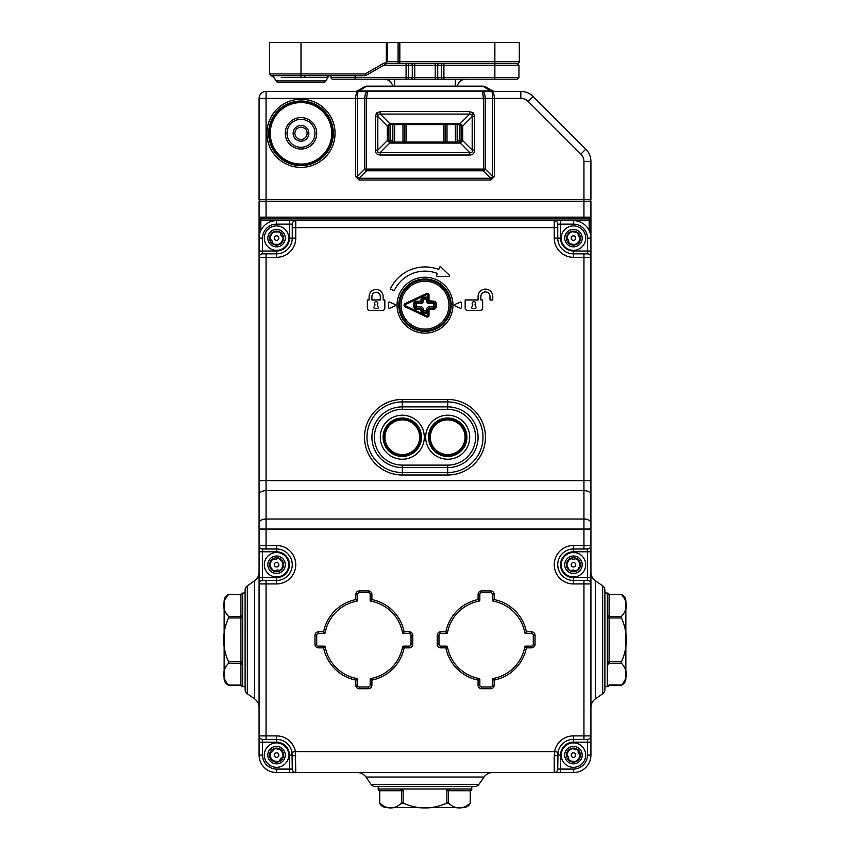 <?xml version="1.0" encoding="UTF-8"?>
<svg xmlns="http://www.w3.org/2000/svg" width="850" height="850" viewBox="0 0 850 850"><rect width="100%" height="100%" fill="white"/><g stroke="black" fill="none" stroke-linecap="round" stroke-linejoin="round"><path stroke-width="1.27" d="M357.361 772.565A10.476 10.476 0 0 1 365.946 777.038L371.036 784.306L365.946 777.038L484.054 777.038A10.476 10.476 0 0 1 492.639 772.565A10.476 10.476 0 0 0 484.054 777.038L478.964 784.306A5.238 5.238 0 0 1 474.672 786.537L375.328 786.537A5.238 5.238 0 0 1 371.036 784.306L478.964 784.306A5.238 5.238 0 0 1 474.672 786.537A5.238 5.238 0 0 0 478.964 784.306M604.903 590.155A5.238 5.238 0 0 0 602.661 585.862L602.661 693.791A5.238 5.238 0 0 0 604.903 689.499L604.903 686.641L607.399 686.641A1.742 1.742 -77 0 0 609.089 685.1L607.346 686.619L607.346 664.371A1.742 0.914 0 0 0 609.089 663.457L609.089 663.223A1.742 0.892 4.8 0 1 607.357 663.903L607.357 593.024L604.903 593.024L604.903 590.155L604.903 689.499A5.238 5.238 0 0 1 602.661 693.791L595.393 698.881A10.476 10.476 0 0 0 590.92 707.466M589.178 230.499L589.178 220.649L590.92 220.649L590.92 217.154L590.92 755.097A17.468 17.468 0 0 1 573.463 772.565L276.537 772.565A17.468 17.468 0 0 1 259.08 755.097L259.08 201.439A1.742 1.742 0 0 1 260.822 199.697A1.742 1.742 0 0 0 259.08 201.439L266.061 201.439L266.061 217.154L583.939 217.154L583.939 201.439L266.061 201.439L266.061 199.697L583.939 199.697L583.939 201.439L590.92 201.439L590.92 217.154A1.742 1.742 0 0 1 589.178 218.907L260.822 218.907L266.061 218.907L266.061 217.154L259.08 217.154L259.08 220.649L260.822 220.649L260.822 230.499M245.097 689.499L245.097 590.155A5.238 5.238 0 0 1 247.339 585.862L254.607 580.773A10.476 10.476 0 0 0 259.08 572.188A10.476 10.476 0 0 1 254.607 580.773L254.607 698.881L247.339 693.791A5.238 5.238 0 0 1 245.097 689.499M602.661 585.862L595.393 580.773A10.476 10.476 0 0 1 590.92 572.188M262.565 238.117L262.565 251.037L276.537 251.037A12.92 12.92 0 0 0 289.467 238.117L289.467 224.145L276.537 224.145A13.972 13.972 0 0 0 262.565 238.117L259.08 238.117A17.468 17.468 0 0 1 276.537 220.649L260.822 220.649L260.822 218.907A1.742 1.742 0 0 1 259.08 217.154M589.178 199.697A1.742 1.742 0 0 1 590.92 201.439M259.08 707.466A10.476 10.476 0 0 0 254.607 698.881M245.097 590.155A5.238 5.238 0 0 1 247.339 585.862A5.238 5.238 0 0 0 245.097 590.155A5.238 5.238 0 0 1 247.339 585.862L247.339 693.791M268.685 133.322A32.311 32.311 0 0 0 300.996 165.633A32.311 32.311 0 0 0 333.306 133.322A32.311 32.311 0 0 0 300.996 101.012A32.311 32.311 0 0 0 268.685 133.322A32.311 32.311 0 0 0 300.996 165.633A32.311 32.311 0 0 0 333.306 133.322A32.311 32.311 0 0 1 316.816 161.489L316.434 161.107M365.617 91.407L520.816 91.407A17.468 17.468 0 0 1 533.163 96.517L585.809 149.164A17.468 17.468 0 0 1 590.92 161.511L590.92 199.697L583.939 199.697L583.939 161.511A10.476 10.476 0 0 0 580.869 154.105L528.222 101.458A10.476 10.476 0 0 0 520.816 98.387L494.392 98.387L494.392 176.513L492.649 176.513L492.649 98.387C492.586 94.18 492.224 91.853 491.587 91.407C493.276 91.853 494.211 94.18 494.392 98.387L485.191 98.387L485.191 169.065L492.649 176.513L490.907 178.266L483.448 170.808A3.496 1.317 -45 0 0 485.191 169.065L483.448 169.065L483.448 98.387L482.513 91.407C484.128 91.853 485.021 94.18 485.191 98.387L366.552 98.387L366.552 169.065L483.448 169.065L483.448 170.808L366.552 170.808L359.093 178.266L490.907 178.266L490.907 180.009L494.392 176.513M364.746 86.668L357.351 90.939L364.746 86.668M485.254 86.668L492.649 90.939L490.907 91.407L359.093 91.407L357.351 90.939L364.809 86.636A3.496 3.496 0 0 1 366.552 86.169L483.448 86.169L366.552 86.636A3.496 2.284 -120 0 0 364.809 86.636A3.496 3.496 0 0 1 366.552 86.169L359.093 90.939L490.907 90.939L483.448 86.636A3.496 2.284 120 0 1 485.191 86.636L492.649 90.939A3.496 3.496 0 0 0 494.392 91.407L492.649 90.939L494.392 91.407A3.496 3.496 0 0 1 492.649 90.939A3.496 3.496 0 0 0 494.392 91.407M471.899 114.368L473.333 112.933L469.71 111.616L469.71 114.081L471.899 114.368L472.186 116.556L462.697 126.044L461.678 126.236L460.031 124.589L389.969 124.589L388.322 126.236L388.322 140.409L389.969 142.056L460.031 142.056L461.678 140.409L461.678 126.236A1.742 1.742 0 0 1 461.678 126.267A1.742 1.742 0 0 0 461.168 125.099A1.742 1.742 0 0 1 461.678 126.236M388.322 126.236A1.742 1.742 0 0 0 388.322 126.267A1.742 1.742 0 0 1 388.322 126.236L387.303 126.044L377.814 116.556L378.101 114.368L380.29 114.081L389.778 123.569L460.222 123.569L462.697 126.044L462.697 140.601L460.222 143.066L460.031 142.056A1.742 1.742 0 0 0 461.168 141.546A1.742 1.742 0 0 1 460.031 142.056A1.742 1.742 0 0 0 461.168 141.546M389.969 142.056L389.778 143.066L380.29 152.564C378.207 153 377.379 152.171 377.814 150.089L377.814 116.556L375.349 116.556L376.667 112.933L378.101 114.368M355.608 176.513L355.608 98.387L266.061 98.387L266.061 199.697L259.08 199.697L259.08 98.387A6.991 6.991 0 0 1 266.061 91.407L358.413 91.407C357.776 91.853 357.414 94.18 357.351 98.387L357.351 176.513L355.608 176.513L359.093 180.009L359.093 178.266L357.351 176.513L364.809 169.065A3.496 1.317 45 0 0 366.552 170.808L366.552 169.065L364.809 169.065L364.809 98.387C364.979 94.18 365.872 91.853 367.487 91.407L366.552 98.387L355.608 98.387C355.789 94.18 356.724 91.853 358.413 91.407M445.081 142.056L445.081 124.589M404.919 124.589L404.919 142.056L404.919 124.589M316.041 160.724L316.816 161.489M388.832 141.546A1.742 1.742 0 0 1 388.322 140.409A1.742 1.742 0 0 0 388.832 141.546A1.742 1.742 0 0 1 388.322 140.409A1.742 1.742 0 0 0 388.832 141.546A1.742 1.742 0 0 1 388.322 140.409L387.303 140.601L387.303 126.044L389.778 123.569L389.969 124.589M376.667 112.933L380.29 111.616L380.29 114.081L469.71 114.081L460.222 123.569L460.031 124.589A1.742 1.742 0 0 1 460.031 124.589M461.678 140.409A1.742 1.742 0 0 0 461.678 140.377A1.742 1.742 0 0 1 461.678 140.409L462.697 140.601L472.186 150.089C472.621 152.171 471.793 153 469.71 152.564L460.222 143.066L390.065 143.076L387.303 140.601L377.814 150.089L375.349 150.089C375.477 153.244 377.124 154.891 380.29 155.029L380.29 152.564L469.71 152.564L469.71 155.029C472.876 154.891 474.523 153.244 474.651 150.089L472.186 150.089L472.186 116.556L474.651 116.556L473.333 112.933M528.222 101.458L533.163 96.517A17.468 17.468 0 0 0 520.816 91.407A17.468 17.468 0 0 1 533.163 96.517A17.468 17.468 0 0 0 520.816 91.407L520.816 98.387M357.351 90.939A3.496 3.496 0 0 1 355.608 91.407L357.351 90.939M485.191 86.636A3.496 3.496 0 0 0 483.448 86.169A3.496 3.496 0 0 1 485.191 86.636M278.513 110.84A31.79 31.79 0 0 1 323.467 110.84A31.79 31.79 0 0 1 323.467 155.794A31.79 31.79 0 0 1 278.513 155.794A31.79 31.79 0 0 1 278.513 110.84A31.79 31.79 0 0 0 278.513 155.794A31.79 31.79 0 0 0 323.467 155.794M295.439 127.766A7.863 7.863 0 0 0 295.439 138.879A7.863 7.863 0 0 0 306.553 138.879A7.863 7.863 0 0 0 306.553 127.766A7.863 7.863 0 0 0 295.439 127.766M305.32 137.647A6.109 6.109 0 0 0 305.32 128.998A6.109 6.109 0 0 0 296.671 128.998A6.109 6.109 0 0 0 296.671 137.647A6.109 6.109 0 0 0 305.32 137.647M310.877 143.204A13.972 13.972 0 0 0 310.877 123.441A13.972 13.972 0 0 0 291.114 123.441A13.972 13.972 0 0 0 291.114 143.204A13.972 13.972 0 0 0 310.877 143.204M289.882 122.209A15.714 15.714 0 0 0 289.882 144.436A15.714 15.714 0 0 0 312.109 144.436A15.714 15.714 0 0 0 312.109 122.209A15.714 15.714 0 0 0 289.882 122.209M279.522 760.963L279.076 761.611A6.991 6.991 0 0 0 283.273 756.978L280.426 758.614L279.522 760.963M267.474 746.906A12.229 12.229 0 0 1 284.739 746.034A12.229 12.229 0 0 1 285.611 763.3A12.229 12.229 0 0 1 268.345 764.171A12.229 12.229 0 0 1 267.474 746.906A12.229 12.229 0 0 0 268.345 764.171A12.229 12.229 0 0 0 285.611 763.3M274.858 753.578A2.274 2.274 0 0 1 278.067 753.419A2.274 2.274 0 0 1 278.226 756.628A2.274 2.274 0 0 1 275.017 756.787A2.274 2.274 0 0 1 274.858 753.578M279.522 760.835L279.522 760.835A6.46 6.46 0 0 1 277.461 761.494L277.461 761.494A3.496 3.496 0 0 1 277.546 761.6L272.17 760.559A6.991 6.991 0 0 0 279.076 761.611M273.073 760.559L273.073 760.559A6.46 6.46 0 0 1 271.469 759.103L271.469 759.103A3.496 3.496 0 0 1 271.416 759.22L269.631 754.046A6.991 6.991 0 0 0 272.17 760.559M270.087 754.821L270.087 754.821A6.46 6.46 0 0 1 270.544 752.707L270.544 752.707A3.496 3.496 0 0 1 270.417 752.718L272.659 751.591L273.998 748.595A6.991 6.991 0 0 0 269.631 754.046M273.551 749.371L273.551 749.371A6.46 6.46 0 0 1 275.612 748.712L275.612 748.712A3.496 3.496 0 0 1 275.538 748.606L280.904 749.647A6.991 6.991 0 0 0 273.998 748.595M280.011 749.647L280.011 749.647A6.46 6.46 0 0 1 281.616 751.102L281.616 751.102A3.496 3.496 0 0 1 281.669 750.986L283.443 756.16A6.991 6.991 0 0 0 280.904 749.647M282.997 755.384L282.997 755.384A6.46 6.46 0 0 1 282.54 757.499L282.54 757.499A3.496 3.496 0 0 1 282.668 757.488M281.531 750.21L281.669 750.986A0.701 0.701 0 0 0 281.722 750.593M274.794 748.34L275.538 748.606A0.701 0.701 0 0 0 275.219 748.361M269.811 753.227L270.417 752.718A0.701 0.701 0 0 0 270.045 752.877M271.554 759.996L271.416 759.22A0.701 0.701 0 0 0 271.363 759.613M283.273 756.978A6.991 6.991 0 0 0 283.443 756.16M278.279 761.866L277.546 761.6A0.701 0.701 0 0 0 277.865 761.844M283.039 237.118L283.517 237.745A6.991 6.991 0 0 0 280.426 232.316L281.095 235.524L283.039 237.118M265.912 244.163A12.229 12.229 0 0 1 270.491 227.492A12.229 12.229 0 0 1 287.162 232.071A12.229 12.229 0 0 1 282.593 248.742A12.229 12.229 0 0 1 265.912 244.163A12.229 12.229 0 0 0 282.593 248.742A12.229 12.229 0 0 0 287.162 232.071M274.571 239.243A2.274 2.274 0 0 1 275.421 236.141A2.274 2.274 0 0 1 278.513 236.991A2.274 2.274 0 0 1 277.663 240.093A2.274 2.274 0 0 1 274.571 239.243M282.922 237.076L282.922 237.076A6.46 6.46 0 0 1 282.901 239.243L282.901 239.243A3.496 3.496 0 0 1 283.029 239.201L280.351 243.971A6.991 6.991 0 0 0 283.517 237.745M280.638 243.121L280.638 243.121A6.46 6.46 0 0 1 278.747 244.194L278.747 244.194A3.496 3.496 0 0 1 278.842 244.269L273.381 244.343A6.991 6.991 0 0 0 280.351 243.971M274.252 244.163L274.252 244.163A6.46 6.46 0 0 1 272.382 243.068L272.382 243.068A3.496 3.496 0 0 1 272.361 243.196L271.989 240.709L269.567 238.489A6.991 6.991 0 0 0 273.381 244.343M270.162 239.158L270.162 239.158A6.46 6.46 0 0 1 270.173 236.991L270.173 236.991A3.496 3.496 0 0 1 270.056 237.033L272.723 232.262A6.991 6.991 0 0 0 269.567 238.489M272.446 233.113L272.446 233.113A6.46 6.46 0 0 1 274.327 232.039L274.327 232.039A3.496 3.496 0 0 1 274.231 231.965L279.703 231.891A0.701 0.701 0 0 0 278.928 231.986M278.821 232.071L278.821 232.071A6.46 6.46 0 0 1 280.691 233.166L280.691 233.166A3.496 3.496 0 0 1 280.723 233.038M269.567 237.649L270.056 237.033A0.701 0.701 0 0 0 269.726 237.256M272.659 243.918L272.361 243.196A0.701 0.701 0 0 0 272.393 243.589M279.629 244.386L278.842 244.269A0.701 0.701 0 0 0 279.204 244.449M280.426 232.316A6.991 6.991 0 0 0 272.723 232.262M283.507 238.574L283.029 239.201A0.701 0.701 0 0 0 283.358 238.967M273.456 231.848L274.231 231.965M580.029 754.917L580.433 755.597A6.991 6.991 0 0 0 578.032 749.827L578.298 753.1L580.029 754.917M562.169 759.783A12.229 12.229 0 0 1 568.778 743.814A12.229 12.229 0 0 1 584.758 750.423A12.229 12.229 0 0 1 578.138 766.392A12.229 12.229 0 0 1 562.169 759.783A12.229 12.229 0 0 0 578.138 766.392A12.229 12.229 0 0 0 584.758 750.423M571.359 755.969A2.274 2.274 0 0 1 572.592 753.004A2.274 2.274 0 0 1 575.556 754.237A2.274 2.274 0 0 1 574.324 757.201A2.274 2.274 0 0 1 571.359 755.969M579.912 754.853L579.912 754.853A6.46 6.46 0 0 1 579.636 757.01L579.636 757.01A3.496 3.496 0 0 1 579.764 756.978L576.513 761.388A6.991 6.991 0 0 0 580.433 755.597M576.895 760.569L576.895 760.569A6.46 6.46 0 0 1 574.898 761.398L574.898 761.398A3.496 3.496 0 0 1 574.982 761.494L569.553 760.888A6.991 6.991 0 0 0 576.513 761.388M570.446 760.814L570.446 760.814A6.46 6.46 0 0 1 568.724 759.496L568.724 759.496A3.496 3.496 0 0 1 568.682 759.624L568.618 757.106L566.493 754.609A6.991 6.991 0 0 0 569.553 760.888M567.003 755.352L567.003 755.352A6.46 6.46 0 0 1 567.279 753.196L567.279 753.196A3.496 3.496 0 0 1 567.162 753.227L570.403 748.818A6.991 6.991 0 0 0 566.493 754.609M570.021 749.636L570.021 749.636A6.46 6.46 0 0 1 572.018 748.808L572.018 748.808A3.496 3.496 0 0 1 571.933 748.712L577.373 749.317A6.991 6.991 0 0 0 570.403 748.818M576.481 749.392L576.481 749.392A6.46 6.46 0 0 1 578.191 750.709L578.191 750.709A3.496 3.496 0 0 1 578.234 750.582M571.179 748.499L571.933 748.712A0.701 0.701 0 0 0 571.593 748.489M566.599 753.78L567.162 753.227A0.701 0.701 0 0 0 566.801 753.408M568.884 760.378L568.682 759.624A0.701 0.701 0 0 0 568.661 760.017M578.032 749.827A6.991 6.991 0 0 0 577.373 749.317M580.316 756.426L579.764 756.978A0.701 0.701 0 0 0 580.114 756.798M575.747 761.706L574.982 761.494M240.911 594.787L240.911 685.344L229.202 685.344A6.991 6.991 0 0 1 224.145 678.619L224.145 601.035A6.991 6.991 0 0 1 229.202 594.32L240.911 594.787A1.742 1.742 0 0 1 242.654 593.034L242.601 686.641L245.097 686.641M242.643 663.903A1.742 0.892 -4.8 0 1 240.911 663.223L228.544 663.223C222.031 670.523 222.031 677.822 228.544 685.1L240.911 685.1A1.742 1.742 -103 0 0 242.643 686.63L240.911 685.344M228.544 663.223L228.544 661.714L228.969 662.107M228.969 617.557L228.544 617.95C222.02 632.442 222.02 647.031 228.544 661.714L240.911 661.714A1.742 0.85 4.7 0 0 242.643 662.554M242.643 617.1A1.742 0.85 -4.7 0 0 240.911 617.95L228.544 617.95L228.544 616.431L240.911 616.431A1.742 0.892 4.8 0 1 242.643 615.761L242.654 615.283A1.742 0.914 -0 0 0 240.911 616.197M245.097 593.024L242.643 593.024A1.742 1.742 -77 0 0 240.911 594.554L228.544 594.554C222.031 601.853 222.031 609.153 228.544 616.431M240.911 594.32L242.654 593.034M240.911 684.877A1.742 1.742 -0 0 0 242.654 686.619M240.911 663.457A1.742 0.914 0 0 0 242.654 664.371M240.911 661.247A1.742 0.829 -0 0 0 242.654 662.076M240.911 618.418A1.742 0.829 0 0 1 242.654 617.578M609.089 685.344L620.798 685.344A6.991 6.991 0 0 0 625.855 678.619L625.855 601.035A6.991 6.991 0 0 0 620.798 594.32L609.089 594.554A1.742 1.742 -103 0 0 607.357 593.024L609.089 594.32M607.346 686.619A1.742 1.742 0 0 0 609.089 684.877L621.456 685.1C627.969 677.801 627.969 670.512 621.456 663.223L609.089 663.223L609.089 594.554L621.456 594.554C627.969 601.832 627.969 609.131 621.456 616.431L621.456 617.95L621.031 617.557M621.031 662.107L621.456 661.714C627.98 647.211 627.98 632.623 621.456 617.95L609.089 617.95A1.742 0.85 4.7 0 0 607.357 617.1M604.903 686.641L604.903 593.024M607.357 662.554A1.742 0.85 -4.7 0 0 609.089 661.714L621.456 661.714L621.456 663.223M607.346 662.076A1.742 0.829 0 0 0 609.089 661.247M607.346 617.578A1.742 0.829 0 0 1 609.089 618.418M607.357 615.761A1.742 0.892 -4.8 0 1 609.089 616.431L621.456 616.431M607.346 615.283A1.742 0.914 0 0 1 609.089 616.197M607.346 593.034A1.742 1.742 0 0 1 609.089 594.787M379.493 790.734L403.58 790.734A1.742 0.829 90 0 1 402.751 788.991L449.544 788.991A1.742 0.914 90 0 1 448.63 790.734L470.507 790.734L470.507 802.442A6.991 6.991 0 0 1 463.792 807.5L386.208 807.5A6.991 6.991 0 0 1 379.493 802.442L379.493 790.734L378.197 789.044L378.197 786.537M447.249 788.991A1.742 0.829 90 0 1 446.42 790.734L448.396 790.734L448.396 803.101C455.696 809.614 462.995 809.614 470.273 803.101L470.273 790.734A1.742 1.742 -13 0 0 471.803 789.002L471.803 786.537M402.719 802.676L403.123 803.101C417.616 809.614 432.204 809.614 446.877 803.101L447.27 802.676M379.961 790.734A1.742 1.742 90 0 1 378.207 788.991L378.207 788.991A1.742 1.742 13 0 0 379.727 790.734L379.727 803.101C387.026 809.614 394.326 809.614 401.604 803.101L401.604 790.734A1.742 0.892 94.8 0 1 400.924 789.002L402.751 788.991M449.076 789.002A1.742 0.892 85.2 0 1 448.396 790.734L448.63 790.734M448.396 803.101L446.877 803.101L446.877 790.734A1.742 0.85 94.7 0 0 447.727 789.002M402.273 789.002A1.742 0.85 85.3 0 0 403.123 790.734L403.123 803.101L401.604 803.101M378.207 788.991L400.456 788.991A1.742 0.914 90 0 0 401.37 790.734M449.544 788.991L471.793 788.991A1.742 1.742 90 0 1 470.039 790.734M259.08 577.649L259.08 583.939L259.08 577.649L262.565 577.649L262.565 580.444L276.537 580.444A15.714 15.714 0 0 0 292.262 564.729A15.714 15.714 0 0 0 276.537 549.004L262.565 549.004L262.565 577.649L276.537 577.649A12.92 12.92 0 0 0 289.467 564.729A12.92 12.92 0 0 0 276.537 551.799L276.537 545.509A19.21 19.21 0 0 1 295.757 564.729A19.21 19.21 0 0 1 276.537 583.939L266.061 583.939L266.061 735.888L276.537 735.888A19.21 19.21 0 0 1 295.428 751.612L295.757 772.565L289.467 772.565L295.757 772.565A3.496 3.496 0 0 1 292.262 769.08L291.996 752.25A15.714 15.714 0 0 1 292.262 755.097A3.496 0.701 0 0 0 295.757 755.799M424.299 437.229A22.004 22.004 0 0 1 402.294 459.234A22.004 22.004 0 0 1 380.29 437.229A22.004 22.004 0 0 1 402.294 415.214A22.004 22.004 0 0 1 424.299 437.229M383.084 437.229A19.21 19.21 0 0 0 402.294 456.439A19.21 19.21 0 0 0 421.504 437.229A19.21 19.21 0 0 0 402.294 418.009A19.21 19.21 0 0 0 383.084 437.229M469.71 437.229A22.004 22.004 0 0 1 447.706 459.234A22.004 22.004 0 0 1 425.701 437.229A22.004 22.004 0 0 1 447.706 415.214A22.004 22.004 0 0 1 469.71 437.229M428.496 437.229A19.21 19.21 0 0 0 447.706 456.439A19.21 19.21 0 0 0 466.916 437.229A19.21 19.21 0 0 0 447.706 418.009A19.21 19.21 0 0 0 428.496 437.229M451.201 305.182A26.201 26.201 0 0 0 425 278.991A26.201 26.201 0 0 0 398.799 305.182A26.201 26.201 0 0 0 425 331.383A26.201 26.201 0 0 0 451.201 305.182A26.201 26.201 0 0 1 425 331.383A26.201 26.201 0 0 1 398.799 305.182M449.576 275.644A0.701 0.701 0 0 0 449.363 275.134L440.767 266.953A0.701 0.701 0 0 0 439.631 267.208L438.749 269.493A38.25 38.25 0 0 0 390.331 289.021L394.134 290.796A34.053 34.053 0 0 1 437.24 273.402L436.369 275.687A0.701 0.701 0 0 0 437.038 276.632L448.896 276.335A0.701 0.701 0 0 0 449.576 275.644M395.654 305.182A0.701 0.701 0 0 0 395.239 304.544L389.651 302.101A0.701 0.701 0 0 0 388.673 302.738L388.673 307.626A0.701 0.701 0 0 0 389.651 308.274L395.239 305.83A0.701 0.701 0 0 0 395.654 305.182M373.83 307.626A0.701 0.701 0 0 0 374.521 308.327L377.666 308.327A0.701 0.701 0 0 0 378.303 307.339L377.134 304.842A1.742 1.742 0 0 0 376.093 301.697A1.742 1.742 0 0 0 375.052 304.842L373.894 307.339A0.701 0.701 0 0 0 373.83 307.626M475.649 303.439A1.742 1.742 0 0 0 473.907 301.697A1.742 1.742 0 0 0 472.866 304.842L471.697 307.339A0.701 0.701 0 0 0 472.334 308.327L475.479 308.327A0.701 0.701 0 0 0 476.106 307.339L474.948 304.842A1.742 1.742 0 0 0 475.649 303.439M437.665 327.123L438.101 327.877L437.176 328.376L436.741 327.622M454.761 304.544A0.701 0.701 0 0 0 454.761 305.83L460.349 308.274A0.701 0.701 0 0 0 461.327 307.626L461.327 302.738A0.701 0.701 0 0 0 460.349 302.101L454.761 304.544M383.084 296.448A6.991 6.991 0 0 0 376.093 289.467A6.991 6.991 0 0 0 369.112 296.448L369.112 299.944L367.359 299.944L367.359 307.976A2.444 2.444 0 0 0 369.803 310.42L382.383 310.42A2.444 2.444 0 0 0 384.827 307.976L384.827 299.944L383.084 299.944L383.084 296.448M489.972 299.944L492.766 299.944L492.766 296.448A7.331 7.331 0 0 0 485.435 289.117A7.331 7.331 0 0 0 478.093 296.448L478.093 299.944L465.173 299.944L465.173 307.976A2.444 2.444 0 0 0 467.617 310.42L480.197 310.42A2.444 2.444 0 0 0 482.641 307.976L482.641 299.944L480.888 299.944L480.888 296.448A4.537 4.537 0 0 1 485.435 291.911A4.537 4.537 0 0 1 489.972 296.448L489.972 299.944M259.08 742.178L259.08 735.888L259.08 742.178L262.565 742.178L262.565 755.097A13.972 13.972 0 0 0 276.537 769.08L289.467 769.08L289.467 755.097A12.92 12.92 0 0 0 276.537 742.178L262.565 742.178L262.565 739.383L276.537 739.383L276.537 735.888M259.08 551.799L259.08 545.509L259.08 551.799L276.537 551.799M259.08 529.051L259.08 494.647L259.08 529.051L266.061 529.051L266.061 545.509L276.537 545.509A19.21 19.21 0 0 1 295.757 564.729M266.061 253.831L266.061 480.622L583.939 480.622L583.939 257.327L573.463 257.327A19.21 19.21 0 0 1 554.242 238.117L554.242 227.641L295.757 227.641L295.757 238.117A19.21 19.21 0 0 1 276.537 257.327L259.08 257.327L259.08 251.037L259.08 257.327A3.496 3.496 0 0 1 262.565 253.831L276.537 253.831A15.714 15.714 0 0 0 292.262 238.117L292.262 224.145L289.467 224.145L289.467 220.649L573.463 220.649A17.468 17.468 0 0 1 590.92 238.117A17.468 17.468 0 0 0 573.463 220.649L589.178 220.649L589.178 218.907M590.92 251.037L590.92 257.327L590.92 251.037L587.435 251.037L587.435 238.117A13.972 13.972 0 0 0 573.463 224.145L560.532 224.145L560.532 238.117A12.92 12.92 0 0 0 573.463 251.037L587.435 251.037L587.435 253.831L573.463 253.831A15.714 15.714 0 0 1 557.738 238.117A15.714 15.714 0 0 0 573.463 253.831L573.463 251.037M590.92 480.622L590.92 529.051L590.92 480.622L583.939 480.622L583.939 490.641L266.061 490.641L266.061 519.031L583.939 519.031L583.939 490.641A6.991 4.006 180 0 1 590.92 494.647M590.92 551.799L573.463 551.799A12.92 12.92 0 0 0 560.532 564.729A12.92 12.92 0 0 0 573.463 577.649L587.435 577.649L587.435 549.004A3.496 3.496 0 0 0 590.92 545.509L590.92 551.799L590.92 545.509A3.496 3.496 0 0 1 587.435 549.004L583.939 549.004L587.435 549.004A3.496 3.496 0 0 0 590.92 545.509L583.939 545.509L583.939 529.051L266.061 529.051L266.061 519.031A6.991 4.006 180 0 0 259.08 523.037M590.92 577.649L590.92 583.939L590.92 577.649L587.435 577.649L587.435 580.444L583.939 580.444L587.435 580.444A3.496 3.496 0 0 1 590.92 583.939L573.463 583.939A19.21 19.21 0 0 1 554.242 564.729A19.21 19.21 0 0 1 573.463 545.509L583.939 545.509L583.939 549.004L573.463 549.004A15.714 15.714 0 0 0 557.738 564.729A15.714 15.714 0 0 0 573.463 580.444L583.939 580.444L583.939 735.888L590.92 735.888L590.92 742.178L590.92 735.888A3.496 3.496 0 0 1 587.435 739.383L583.939 739.383L587.435 739.383A3.496 3.496 0 0 0 590.92 735.888M259.08 238.117A17.468 17.468 0 0 1 276.537 220.649L295.757 220.649A3.496 3.496 0 0 0 292.262 224.145A3.496 3.496 0 0 1 295.757 220.649L289.467 220.649M560.532 220.649L554.242 220.649A3.496 3.496 0 0 1 557.738 224.145A3.496 3.496 0 0 0 554.242 220.649L554.242 227.641L557.738 227.641L557.738 224.145L560.532 224.145L560.532 220.649L554.242 220.649A3.496 3.496 0 0 1 557.738 224.145L557.738 238.117L560.532 238.117M411.899 327.877L412.335 327.123M371.907 299.944L380.29 299.944L380.29 296.448A4.197 4.197 0 0 0 376.093 292.262A4.197 4.197 0 0 0 371.907 296.448L371.907 299.944M554.242 772.565A3.496 3.496 0 0 0 557.738 769.08A3.496 3.496 0 0 1 554.242 772.565L554.242 755.799A3.496 0.701 0 0 0 557.738 755.097A15.714 15.714 0 0 1 558.004 752.25L557.738 769.08L573.463 769.08A13.972 13.972 0 0 0 587.435 755.097L587.435 742.178L573.463 742.178A12.92 12.92 0 0 0 560.532 755.097L560.532 772.565M583.939 739.383L573.463 739.383A15.714 15.714 0 0 0 558.004 752.25L554.572 751.612A19.21 19.21 0 0 1 573.463 735.888L583.939 735.888L583.939 739.383M324.201 646.117A1.052 1.052 0 0 1 325.231 646.977L323.616 647.859L324.201 646.117A1.052 1.052 0 0 1 325.231 646.977L323.616 647.859L318.463 647.859A3.496 3.496 0 0 1 314.967 644.374L314.967 635.29A3.496 3.496 0 0 1 318.463 631.794L323.616 631.794L325.231 632.687L323.616 631.794L324.201 633.537L318.463 633.537A1.742 1.742 0 0 0 316.71 635.29L316.71 644.374A1.742 1.742 0 0 0 318.463 646.117L324.201 646.117L323.999 646.712M355.831 680.074L357.584 679.501A1.052 1.052 0 0 0 356.724 678.47L355.831 680.074L356.724 678.47A39.302 39.302 0 0 1 325.231 646.977A39.302 39.302 0 0 0 356.724 678.47A1.052 1.052 0 0 1 357.584 679.501L357.584 685.238A1.742 1.742 0 0 0 359.327 686.991L368.411 686.991A1.742 1.742 0 0 0 370.154 685.238L370.154 679.501L371.907 680.074L371.014 678.47L371.907 680.074L371.907 685.238A3.496 3.496 0 0 1 368.411 688.734L359.327 688.734A3.496 3.496 0 0 1 355.831 685.238L355.831 680.074A41.044 41.044 0 0 1 323.616 647.859M323.616 631.794A41.044 41.044 0 0 1 355.831 599.579L356.724 601.184L355.831 599.579L355.831 594.416A3.496 3.496 0 0 1 359.327 590.92L368.411 590.92A3.496 3.496 0 0 1 371.907 594.416L371.907 599.579L370.154 600.153L370.154 594.416A1.742 1.742 0 0 0 368.411 592.673L359.327 592.673A1.742 1.742 0 0 0 357.584 594.416L357.584 600.153L356.989 599.962M371.907 599.579L371.014 601.184L371.907 599.579A41.044 41.044 0 0 1 404.122 631.794L409.286 631.794A3.496 3.496 0 0 1 412.771 635.29L412.771 644.374A3.496 3.496 0 0 1 409.286 647.859L404.122 647.859L403.548 646.117A1.052 1.052 0 0 0 402.517 646.977A39.302 39.302 0 0 1 371.014 678.47A1.052 1.052 0 0 0 370.154 679.501A1.052 1.052 0 0 1 371.014 678.47A39.302 39.302 0 0 0 402.517 646.977L404.122 647.859L402.517 646.977A1.052 1.052 0 0 1 403.548 646.117L409.286 646.117A1.742 1.742 0 0 0 411.028 644.374L411.028 635.29A1.742 1.742 0 0 0 409.286 633.537L403.548 633.537L404.122 631.794L402.517 632.687A39.302 39.302 0 0 0 371.014 601.184A1.052 1.052 0 0 1 370.154 600.153L370.749 599.962M492.416 679.501A1.052 1.052 0 0 1 493.276 678.47L494.169 680.074L492.416 679.501A1.052 1.052 0 0 1 493.276 678.47L494.169 680.074L494.169 685.238A3.496 3.496 0 0 1 490.673 688.734L481.589 688.734A3.496 3.496 0 0 1 478.093 685.238L478.093 680.074L478.986 678.47L478.093 680.074L479.846 679.501L479.846 685.238A1.742 1.742 0 0 0 481.589 686.991L490.673 686.991A1.742 1.742 0 0 0 492.416 685.238L492.416 679.501L493.011 679.702M524.769 646.977A1.052 1.052 0 0 1 525.799 646.117L526.384 647.859L524.769 646.977A39.302 39.302 0 0 1 493.276 678.47A39.302 39.302 0 0 0 524.769 646.977A1.052 1.052 0 0 1 525.799 646.117L531.537 646.117A1.742 1.742 0 0 0 533.29 644.374L533.29 635.29A1.742 1.742 0 0 0 531.537 633.537L525.799 633.537L526.384 631.794L524.769 632.687L526.384 631.794L531.537 631.794A3.496 3.496 0 0 1 535.033 635.29L535.033 644.374A3.496 3.496 0 0 1 531.537 647.859L526.384 647.859A41.044 41.044 0 0 1 494.169 680.074M478.093 680.074A41.044 41.044 0 0 1 445.878 647.859L447.483 646.977L445.878 647.859L440.714 647.859A3.496 3.496 0 0 1 437.229 644.374L437.229 635.29A3.496 3.496 0 0 1 440.714 631.794L445.878 631.794L446.452 633.537L440.714 633.537A1.742 1.742 0 0 0 438.972 635.29L438.972 644.374A1.742 1.742 0 0 0 440.714 646.117L446.452 646.117L446.261 646.712M445.878 631.794L447.483 632.687L445.878 631.794A41.044 41.044 0 0 1 478.093 599.579L478.093 594.416A3.496 3.496 0 0 1 481.589 590.92L490.673 590.92A3.496 3.496 0 0 1 494.169 594.416L494.169 599.579L492.416 600.153A1.052 1.052 0 0 0 493.276 601.184A39.302 39.302 0 0 1 524.769 632.687A1.052 1.052 0 0 0 525.799 633.537A1.052 1.052 0 0 1 524.769 632.687A39.302 39.302 0 0 0 493.276 601.184L494.169 599.579L493.276 601.184A1.052 1.052 0 0 1 492.416 600.153L492.416 594.416A1.742 1.742 0 0 0 490.673 592.673L481.589 592.673A1.742 1.742 0 0 0 479.846 594.416L479.846 600.153L478.093 599.579L478.986 601.184A39.302 39.302 0 0 0 447.483 632.687A1.052 1.052 0 0 1 446.452 633.537L446.261 632.942M554.242 755.799L554.572 751.612L295.428 751.612L291.996 752.25A15.714 15.714 0 0 0 276.537 739.383A15.714 15.714 0 0 1 292.262 755.097L289.467 755.097M262.565 739.383A3.496 3.496 0 0 1 259.08 735.888A3.496 3.496 0 0 0 262.565 739.383A3.496 3.496 0 0 1 259.08 735.888L266.061 735.888L266.061 739.383M292.262 769.08A3.496 3.496 0 0 0 295.757 772.565A3.496 3.496 0 0 1 292.262 769.08L289.467 769.08L289.467 772.565M590.92 257.327A3.496 3.496 0 0 0 587.435 253.831A3.496 3.496 0 0 1 590.92 257.327L583.939 257.327L583.939 253.831M259.08 583.939A3.496 3.496 0 0 1 262.565 580.444A3.496 3.496 0 0 0 259.08 583.939L266.061 583.939L266.061 580.444M259.08 545.509A3.496 3.496 0 0 0 262.565 549.004A3.496 3.496 0 0 1 259.08 545.509L266.061 545.509L266.061 549.004M445.878 647.859L446.452 646.117A1.052 1.052 0 0 1 447.483 646.977A39.302 39.302 0 0 0 478.986 678.47A1.052 1.052 0 0 1 479.846 679.501L479.251 679.702M478.093 599.579L478.986 601.184A39.302 39.302 0 0 0 447.483 632.687A1.052 1.052 0 0 1 446.452 633.537M479.846 600.153A1.052 1.052 0 0 1 478.986 601.184A1.052 1.052 0 0 0 479.846 600.153M355.831 599.579L357.584 600.153A1.052 1.052 0 0 1 356.724 601.184A39.302 39.302 0 0 0 325.231 632.687A1.052 1.052 0 0 1 324.201 633.537L323.999 632.942M404.122 631.794L402.517 632.687A39.302 39.302 0 0 0 371.014 601.184A1.052 1.052 0 0 1 370.154 600.153M403.548 633.537A1.052 1.052 0 0 1 402.517 632.687A1.052 1.052 0 0 0 403.548 633.537M419.656 437.229A17.361 17.361 0 0 0 402.294 419.858A17.361 17.361 0 0 0 384.933 437.229A17.361 17.361 0 0 0 402.294 454.591A17.361 17.361 0 0 0 419.656 437.229M383.786 437.229A18.509 18.509 0 0 1 402.294 418.71A18.509 18.509 0 0 1 420.803 437.229A18.509 18.509 0 0 1 402.294 455.738A18.509 18.509 0 0 1 383.786 437.229A18.509 18.509 0 0 0 402.294 455.738A18.509 18.509 0 0 0 420.803 437.229M465.067 437.229A17.361 17.361 0 0 0 447.706 419.858A17.361 17.361 0 0 0 430.344 437.229A17.361 17.361 0 0 0 447.706 454.591A17.361 17.361 0 0 0 465.067 437.229M429.197 437.229A18.509 18.509 0 0 1 447.706 418.71A18.509 18.509 0 0 1 466.214 437.229A18.509 18.509 0 0 1 447.706 455.738A18.509 18.509 0 0 1 429.197 437.229A18.509 18.509 0 0 0 447.706 455.738A18.509 18.509 0 0 0 466.214 437.229M427.274 316.009A0.701 0.701 0 0 0 427.964 315.318L427.964 309.549A1.403 1.403 0 0 1 429.367 308.157L433.734 308.157A1.403 1.403 0 0 0 435.126 306.754L435.126 303.609A1.403 1.403 0 0 0 433.734 302.217L429.367 302.217A1.403 1.403 0 0 1 427.964 300.815L427.964 295.056A0.701 0.701 0 0 0 426.976 294.419L405.493 304.555A0.701 0.701 0 0 0 405.493 305.819L426.976 315.945A0.701 0.701 0 0 0 427.274 316.009A0.701 0.701 0 0 1 426.976 315.945L426.53 316.891L405.046 306.765A1.742 1.742 0 0 1 405.046 303.609L426.53 293.473A1.742 1.742 0 0 1 429.016 295.056L429.016 300.815L433.734 301.166A2.444 2.444 0 0 1 436.178 303.609L436.178 306.754A2.444 2.444 0 0 1 433.734 309.198L429.016 309.549L429.016 315.318A1.742 1.742 0 0 1 426.53 316.891M425 279.862A25.33 25.33 0 0 0 411.4 283.815M401.072 305.182A23.927 23.927 0 0 0 425 329.109A23.927 23.927 0 0 0 448.928 305.182A23.927 23.927 0 0 0 425 281.254A23.927 23.927 0 0 0 401.072 305.182M450.33 305.182A25.33 25.33 0 0 1 425 330.512A25.33 25.33 0 0 1 399.67 305.182A25.33 25.33 0 0 1 425 279.862A25.33 25.33 0 0 1 450.33 305.182M427.964 299.593A1.403 1.403 0 0 0 426.572 298.201L426.572 299.593L427.964 299.593A1.403 1.403 0 0 0 426.572 298.201L423.428 298.201A1.403 1.403 0 0 0 422.036 299.593L422.036 300.815A1.403 1.403 0 0 1 420.633 302.217L416.266 302.217A1.403 1.403 0 0 0 414.874 303.609L414.874 306.754A1.403 1.403 0 0 0 416.266 308.157L420.633 308.157A1.403 1.403 0 0 1 422.036 309.549L422.036 310.771A1.403 1.403 0 0 0 423.428 312.173L426.572 312.173A1.403 1.403 0 0 0 427.964 310.771A1.403 1.403 0 0 1 426.572 312.173L426.572 309.549A2.794 2.794 0 0 1 429.367 306.754L433.734 306.754L433.734 303.609L429.367 303.609A2.794 2.794 0 0 1 426.572 300.815L426.572 299.593L423.428 299.593L423.428 300.815A2.794 2.794 0 0 1 420.633 303.609L416.266 303.609L416.266 306.754L420.633 306.754A2.794 2.794 0 0 1 423.428 309.549L423.428 310.771L427.964 310.771M435.126 303.609L433.734 303.609L433.734 302.217A1.403 1.403 0 0 1 435.126 303.609A1.403 1.403 0 0 0 433.734 302.217A1.403 1.403 0 0 1 435.126 303.609L436.178 303.609M411.4 326.549A25.33 25.33 0 0 0 425 330.512A25.33 25.33 0 0 1 411.4 326.549M271.214 75.682L269.556 73.939L300.996 73.939L300.996 75.682L271.214 75.682L274.051 77.424L276.069 80.92A3.496 3.496 0 0 0 279.098 82.673L322.883 82.673A3.496 3.496 0 0 0 325.911 80.92L328.599 76.266L326.697 77.435L281.308 77.424M519.318 61.71A1.742 1.742 0 0 1 517.565 63.463L386.793 63.463L399.829 63.463L399.829 61.71L519.318 61.71L519.318 42.5L494.859 42.5L494.859 63.463L504.464 63.463L494.859 63.463L494.859 77.435L518.967 77.435L517.214 79.177L332.786 79.177A1.742 1.742 0 0 1 331.033 77.435L406.087 77.435L406.087 65.206L383.764 65.206M269.556 73.939L269.556 42.5L494.859 42.5M300.996 42.5L300.996 73.939L365.149 73.939L365.149 75.682A1.742 1.742 0 0 0 366.021 75.448L386.824 63.442L383.297 63.463L386.325 62.581L386.325 42.5M365.149 75.682L305.012 75.682L304.598 77.435M326.697 77.435A3.496 3.336 -90 0 1 329.587 75.682L328.684 75.905A3.496 3.241 -131.3 0 0 328.015 76.776L329.248 75.459M384.487 63.378L385.018 63.304M300.996 77.424L300.996 75.682L305.012 75.682M387.196 42.5L387.196 61.71L386.325 62.581M517.214 79.177L494.859 79.177L494.859 77.435L443.913 77.435L443.913 79.177L442.68 79.177A1.742 1.232 90 0 1 441.447 77.435L441.447 65.206L437.729 65.206L437.729 77.435L443.913 77.435L443.913 65.206L518.967 65.206L518.967 77.435M445.262 142.056L445.262 124.589M404.738 124.589L404.738 142.056M457.141 124.589L457.141 142.056M392.859 142.056L392.859 124.589M465.874 79.177A8.734 8.734 0 0 0 457.311 86.169M392.689 86.169A8.734 8.734 0 0 0 384.126 79.177M277.961 558.312L278.726 558.089A6.991 6.991 0 0 0 272.542 559.003L275.783 559.544L277.961 558.312M278.322 576.821A12.229 12.229 0 0 1 264.446 566.504A12.229 12.229 0 0 1 274.763 552.628A12.229 12.229 0 0 1 288.639 562.944A12.229 12.229 0 0 1 278.322 576.821A12.229 12.229 0 0 0 288.639 562.944A12.229 12.229 0 0 0 274.763 552.628M276.877 566.971A2.274 2.274 0 0 1 274.295 565.059A2.274 2.274 0 0 1 276.207 562.477A2.274 2.274 0 0 1 278.789 564.4A2.274 2.274 0 0 1 276.877 566.971M277.886 558.407L277.886 558.407A6.46 6.46 0 0 1 279.894 559.204L279.894 559.204A3.496 3.496 0 0 1 279.905 559.077L283.379 563.295A6.991 6.991 0 0 0 278.726 558.089M282.689 562.732L282.689 562.732A6.46 6.46 0 0 1 282.997 564.867L282.997 564.867A3.496 3.496 0 0 1 283.114 564.814L281.201 569.936A6.991 6.991 0 0 0 283.379 563.295M281.35 569.043L281.35 569.043A6.46 6.46 0 0 1 279.65 570.393L279.65 570.393A3.496 3.496 0 0 1 279.756 570.456L277.302 569.914L274.359 571.359A6.991 6.991 0 0 0 281.201 569.936M275.198 571.051L275.198 571.051A6.46 6.46 0 0 1 273.19 570.254L273.19 570.254A3.496 3.496 0 0 1 273.179 570.371L269.705 566.153A6.991 6.991 0 0 0 274.359 571.359M270.396 566.727L270.396 566.727A6.46 6.46 0 0 1 270.077 564.581L270.077 564.581A3.496 3.496 0 0 1 269.971 564.644L271.883 559.523A6.991 6.991 0 0 0 269.705 566.153M271.734 560.405L271.734 560.405A6.46 6.46 0 0 1 273.434 559.056L273.434 559.056A3.496 3.496 0 0 1 273.328 558.992M269.577 565.324L269.971 564.644A0.701 0.701 0 0 0 269.673 564.91M273.583 571.051L273.179 570.371A0.701 0.701 0 0 0 273.275 570.764M280.543 570.456L279.756 570.456A0.701 0.701 0 0 0 280.139 570.584M283.496 564.124L283.114 564.814A0.701 0.701 0 0 0 283.411 564.538M272.542 559.003A6.991 6.991 0 0 0 271.883 559.523M279.501 558.397L279.905 559.077A0.701 0.701 0 0 0 279.809 558.684M580.029 237.926L580.433 238.606A6.991 6.991 0 0 0 578.032 232.836L578.298 236.109L580.029 237.926M562.169 242.803A12.229 12.229 0 0 1 568.778 226.822A12.229 12.229 0 0 1 584.758 233.431A12.229 12.229 0 0 1 578.138 249.411A12.229 12.229 0 0 1 562.169 242.803A12.229 12.229 0 0 0 578.138 249.411A12.229 12.229 0 0 0 584.758 233.431M571.359 238.988A2.274 2.274 0 0 1 572.592 236.024A2.274 2.274 0 0 1 575.556 237.246A2.274 2.274 0 0 1 574.324 240.21A2.274 2.274 0 0 1 571.359 238.988M579.912 237.873L579.912 237.873A6.46 6.46 0 0 1 579.636 240.019L579.636 240.019A3.496 3.496 0 0 1 579.764 239.998L576.513 244.396A6.991 6.991 0 0 0 580.433 238.606M576.895 243.589L576.895 243.589A6.46 6.46 0 0 1 574.898 244.417L574.898 244.417A3.496 3.496 0 0 1 574.982 244.513L569.553 243.907A6.991 6.991 0 0 0 576.513 244.396M570.446 243.833L570.446 243.833A6.46 6.46 0 0 1 568.724 242.516L568.724 242.516A3.496 3.496 0 0 1 568.682 242.633L568.618 240.125L566.493 237.628A0.701 0.701 0 0 0 566.886 238.308M567.003 238.361L567.003 238.361A6.46 6.46 0 0 1 567.279 236.215L567.279 236.215A3.496 3.496 0 0 1 567.162 236.236L570.403 231.837A6.991 6.991 0 0 0 569.553 243.907M570.021 232.645L570.021 232.645A6.46 6.46 0 0 1 572.018 231.816L572.018 231.816A3.496 3.496 0 0 1 571.933 231.721L577.373 232.326A6.991 6.991 0 0 0 570.403 231.837M576.481 232.401L576.481 232.401A6.46 6.46 0 0 1 578.191 233.718L578.191 233.718A3.496 3.496 0 0 1 578.234 233.601M566.599 236.789L567.162 236.236A0.701 0.701 0 0 0 566.801 236.428M578.032 232.836A6.991 6.991 0 0 0 577.373 232.326M580.316 239.434L579.764 239.998A0.701 0.701 0 0 0 580.114 239.806M571.179 231.519L571.933 231.721M568.884 243.398L568.682 242.633M575.747 244.715L574.982 244.513M575.907 558.631L576.693 558.535A6.991 6.991 0 0 0 570.446 558.418L573.548 559.491L575.907 558.631M573.24 576.948A12.229 12.229 0 0 1 561.234 564.506A12.229 12.229 0 0 1 573.676 552.5A12.229 12.229 0 0 1 585.682 564.942A12.229 12.229 0 0 1 573.24 576.948A12.229 12.229 0 0 0 585.682 564.942A12.229 12.229 0 0 0 573.676 552.5M573.421 566.992A2.274 2.274 0 0 1 571.189 564.687A2.274 2.274 0 0 1 573.495 562.456A2.274 2.274 0 0 1 575.726 564.772A2.274 2.274 0 0 1 573.421 566.992M575.811 558.705L575.811 558.705A6.46 6.46 0 0 1 577.671 559.821L577.671 559.821A3.496 3.496 0 0 1 577.702 559.704L580.444 564.432A6.991 6.991 0 0 0 576.693 558.535M579.849 563.763L579.849 563.763A6.46 6.46 0 0 1 579.806 565.919L579.806 565.919A3.496 3.496 0 0 1 579.934 565.888L577.203 570.626A6.991 6.991 0 0 0 580.444 564.432M577.49 569.776L577.49 569.776A6.46 6.46 0 0 1 575.599 570.828L575.599 570.828A3.496 3.496 0 0 1 575.694 570.913L573.367 569.968L570.222 570.913A6.991 6.991 0 0 0 577.203 570.626M571.104 570.743L571.104 570.743A6.46 6.46 0 0 1 569.245 569.628L569.245 569.628A3.496 3.496 0 0 1 569.224 569.755L566.482 565.016A6.991 6.991 0 0 0 570.222 570.913M567.067 565.696L567.067 565.696A6.46 6.46 0 0 1 567.109 563.529L567.109 563.529A3.496 3.496 0 0 1 566.992 563.571L569.713 558.832A6.991 6.991 0 0 0 566.482 565.016M569.426 559.672L569.426 559.672A6.46 6.46 0 0 1 571.317 558.631L571.317 558.631A3.496 3.496 0 0 1 571.221 558.546M569.5 570.488L569.224 569.755A0.701 0.701 0 0 0 569.245 570.148M576.47 571.03L575.694 570.913A0.701 0.701 0 0 0 576.056 571.083M580.423 565.271L579.934 565.888A0.701 0.701 0 0 0 580.263 565.664M570.446 558.418A6.991 6.991 0 0 0 569.713 558.832M577.416 558.971L577.702 559.704A0.701 0.701 0 0 0 577.671 559.3M566.493 564.177L566.992 563.571M595.393 580.773L595.393 698.881M583.939 218.907L583.939 217.154L590.92 217.154M484.054 777.038A10.476 10.476 0 0 1 492.639 772.565M371.036 784.306A5.238 5.238 0 0 0 375.328 786.537M266.932 133.322A34.053 34.053 0 0 1 300.996 99.259A34.053 34.053 0 0 1 335.049 133.322A34.053 34.053 0 0 1 300.996 167.376A34.053 34.053 0 0 1 266.932 133.322M333.306 133.322A32.311 32.311 0 0 1 329.163 149.143M406.661 124.589L406.661 142.056M443.339 142.056L443.339 124.589M490.907 180.009L359.093 180.009M474.651 116.556L474.651 150.089M469.71 155.029L380.29 155.029M375.349 150.089L375.349 116.556M380.29 111.616L469.71 111.616M390.065 123.569L390.065 140.303L392.859 140.303M457.141 140.303L459.935 140.303L459.935 123.569M462.697 140.303L459.935 140.303L459.935 143.076M390.065 143.076L390.065 140.303L387.303 140.303M462.697 126.331L461.678 126.331M388.322 126.331L387.303 126.331M580.869 154.105L585.809 149.164A17.468 17.468 0 0 1 590.92 161.511L583.939 161.511M259.08 98.387L266.061 98.387L266.061 91.407M322.734 155.061A30.738 30.738 0 0 0 322.734 111.584A30.738 30.738 0 0 0 279.257 111.584A30.738 30.738 0 0 0 279.257 155.061A30.738 30.738 0 0 0 322.734 155.061M283.018 760.963A8.734 8.734 0 0 0 282.402 748.627A8.734 8.734 0 0 0 270.066 749.243A8.734 8.734 0 0 0 270.683 761.579A8.734 8.734 0 0 0 283.018 760.963M284.134 233.792A8.734 8.734 0 0 0 272.223 230.531A8.734 8.734 0 0 0 268.951 242.431A8.734 8.734 0 0 0 280.861 245.703A8.734 8.734 0 0 0 284.134 233.792M581.528 751.761A8.734 8.734 0 0 0 570.116 747.033A8.734 8.734 0 0 0 565.388 758.444A8.734 8.734 0 0 0 576.799 763.173A8.734 8.734 0 0 0 581.528 751.761M276.537 577.649L276.537 583.939M397.056 305.182A27.944 27.944 0 0 1 425 277.238A27.944 27.944 0 0 1 452.944 305.182A27.944 27.944 0 0 1 425 333.126A27.944 27.944 0 0 1 397.056 305.182M447.706 475.001L447.706 465.12A27.891 27.891 0 0 0 475.596 437.229A27.891 27.891 0 0 0 447.706 409.328L402.294 409.328L402.294 406.863L447.706 406.863A30.366 30.366 0 0 1 478.072 437.229A30.366 30.366 0 0 1 447.706 467.596L402.294 467.596A30.366 30.366 0 0 1 371.928 437.229A30.366 30.366 0 0 1 402.294 406.863L402.294 401.922A35.307 35.307 0 0 0 366.987 437.229A35.307 35.307 0 0 0 402.294 472.536L447.706 472.536A35.307 35.307 0 0 0 483.013 437.229A35.307 35.307 0 0 0 447.706 401.922L447.706 399.447A37.772 37.772 0 0 1 485.478 437.229A37.772 37.772 0 0 1 447.706 475.001L402.294 475.001A37.772 37.772 0 0 1 364.522 437.229A37.772 37.772 0 0 1 402.294 399.447L447.706 399.447M402.294 409.328A27.891 27.891 0 0 0 374.404 437.229A27.891 27.891 0 0 0 402.294 465.12L402.294 475.001M292.262 564.729A15.714 15.714 0 0 0 276.537 549.004M357.584 600.153A1.052 1.052 0 0 1 356.724 601.184A39.302 39.302 0 0 0 325.231 632.687A1.052 1.052 0 0 1 324.201 633.537M402.294 465.12L447.706 465.12M413.259 327.622L412.824 328.376M276.537 251.037L276.537 253.831A15.714 15.714 0 0 0 292.262 238.117L289.467 238.117M573.463 551.799L573.463 549.004A15.714 15.714 0 0 0 557.738 564.729A15.714 15.714 0 0 0 573.463 580.444L573.463 583.939M560.532 755.097L557.738 755.097A15.714 15.714 0 0 1 573.463 739.383L573.463 735.888M494.169 599.579A41.044 41.044 0 0 1 526.384 631.794M404.122 647.859A41.044 41.044 0 0 1 371.907 680.074M446.452 646.117A1.052 1.052 0 0 1 447.483 646.977A39.302 39.302 0 0 0 478.986 678.47A1.052 1.052 0 0 1 479.846 679.501M316.71 644.374A1.742 1.742 0 0 0 318.463 646.117L318.463 647.859A3.496 3.496 0 0 1 314.967 644.374L316.71 644.374M318.463 633.537A1.742 1.742 0 0 0 316.71 635.29L314.967 635.29A3.496 3.496 0 0 1 318.463 631.794L318.463 633.537M368.411 686.991A1.742 1.742 0 0 0 370.154 685.238L371.907 685.238A3.496 3.496 0 0 1 368.411 688.734L368.411 686.991M357.584 685.238A1.742 1.742 0 0 0 359.327 686.991L359.327 688.734A3.496 3.496 0 0 1 355.831 685.238L357.584 685.238M359.327 592.673A1.742 1.742 0 0 0 357.584 594.416L355.831 594.416A3.496 3.496 0 0 1 359.327 590.92L359.327 592.673M370.154 594.416A1.742 1.742 0 0 0 368.411 592.673L368.411 590.92A3.496 3.496 0 0 1 371.907 594.416L370.154 594.416M411.028 635.29A1.742 1.742 0 0 0 409.286 633.537L409.286 631.794A3.496 3.496 0 0 1 412.771 635.29L411.028 635.29M409.286 646.117A1.742 1.742 0 0 0 411.028 644.374L412.771 644.374A3.496 3.496 0 0 1 409.286 647.859L409.286 646.117M490.673 686.991A1.742 1.742 0 0 0 492.416 685.238L494.169 685.238A3.496 3.496 0 0 1 490.673 688.734L490.673 686.991M479.846 685.238A1.742 1.742 0 0 0 481.589 686.991L481.589 688.734A3.496 3.496 0 0 1 478.093 685.238L479.846 685.238M531.537 646.117A1.742 1.742 0 0 0 533.29 644.374L535.033 644.374A3.496 3.496 0 0 1 531.537 647.859L531.537 646.117M533.29 635.29A1.742 1.742 0 0 0 531.537 633.537L531.537 631.794A3.496 3.496 0 0 1 535.033 635.29L533.29 635.29M438.972 644.374A1.742 1.742 0 0 0 440.714 646.117L440.714 647.859A3.496 3.496 0 0 1 437.229 644.374L438.972 644.374M440.714 633.537A1.742 1.742 0 0 0 438.972 635.29L437.229 635.29A3.496 3.496 0 0 1 440.714 631.794L440.714 633.537M492.416 594.416A1.742 1.742 0 0 0 490.673 592.673L490.673 590.92A3.496 3.496 0 0 1 494.169 594.416L492.416 594.416M481.589 592.673A1.742 1.742 0 0 0 479.846 594.416L478.093 594.416A3.496 3.496 0 0 1 481.589 590.92L481.589 592.673M402.294 399.447L402.294 401.922L447.706 401.922L447.706 409.328M587.435 755.097L590.92 755.097A17.468 17.468 0 0 1 573.463 772.565L573.463 769.08M276.537 769.08L276.537 772.565A17.468 17.468 0 0 1 259.08 755.097L262.565 755.097M259.08 480.622L266.061 480.622L266.061 490.641A6.991 4.006 180 0 0 259.08 494.647M590.92 529.051L583.939 529.051L583.939 519.031A6.991 4.006 180 0 1 590.92 523.037M295.757 220.649L295.757 227.641L292.262 227.641M259.08 251.037L262.565 251.037L262.565 253.831A3.496 3.496 0 0 0 259.08 257.327M573.463 577.649L573.463 580.444M276.537 742.178L276.537 739.383M573.463 742.178L573.463 739.383M590.92 742.178L587.435 742.178L587.435 739.383M276.537 224.145L276.537 220.649M295.757 238.117L292.262 238.117M276.537 257.327L276.537 253.831M587.435 238.117L590.92 238.117M573.463 224.145L573.463 220.649M573.463 257.327L573.463 253.831M554.242 238.117L557.738 238.117M590.92 583.939A3.496 3.496 0 0 0 587.435 580.444M573.463 549.004L573.463 545.509M429.016 315.318L427.964 315.318M429.016 295.056L427.964 295.056A0.701 0.701 0 0 0 426.976 294.419L426.53 293.473M427.964 312.779A2.444 2.444 0 0 1 426.572 313.214L423.428 313.214A2.444 2.444 0 0 1 420.984 310.771L420.633 309.198L416.266 309.198A2.444 2.444 0 0 1 413.822 306.754L413.822 303.609A2.444 2.444 0 0 1 416.266 301.166L420.633 301.166L420.984 299.593A2.444 2.444 0 0 1 423.428 297.149L426.572 297.149A2.444 2.444 0 0 1 427.964 297.585M405.046 303.609L405.493 304.555A0.701 0.701 0 0 0 405.493 305.819L405.046 306.765M429.367 303.609L429.367 302.217A1.403 1.403 0 0 1 427.964 300.815L429.016 300.815M420.984 300.815L422.036 300.815A1.403 1.403 0 0 1 420.633 302.217L420.633 303.609M426.572 309.549L427.964 309.549A1.403 1.403 0 0 1 429.367 308.157L429.367 306.754M420.633 309.198L420.633 308.157A1.403 1.403 0 0 1 422.036 309.549L423.428 309.549M422.036 310.771A1.403 1.403 0 0 0 423.428 312.173L423.428 310.771L420.984 310.771M423.428 298.201A1.403 1.403 0 0 0 422.036 299.593L423.428 299.593L423.428 297.149M435.126 306.754L433.734 306.754L433.734 308.157A1.403 1.403 0 0 0 435.126 306.754L436.178 306.754M414.874 306.754A1.403 1.403 0 0 0 416.266 308.157L416.266 306.754L413.822 306.754M416.266 302.217A1.403 1.403 0 0 0 414.874 303.609L416.266 303.609L416.266 301.166M420.633 308.157L420.633 306.754M422.036 300.815L423.428 300.815M426.572 300.815L427.964 300.815M426.572 313.214L426.572 312.173M423.428 313.214L423.428 312.173M420.984 309.549L422.036 309.549M416.266 309.198L416.266 308.157M413.822 303.609L414.874 303.609M420.633 301.166L420.633 302.217M420.984 299.593L422.036 299.593M426.572 297.149L426.572 298.201M429.367 309.198L429.367 308.157M433.734 308.157L433.734 309.198M429.016 309.549L427.964 309.549M433.734 302.217L433.734 301.166M429.367 302.217L429.367 301.166M276.069 80.92L325.911 80.92M366.021 75.448L365.149 73.939L383.297 63.463M399.829 42.5L399.829 61.71L398.087 61.71L398.087 42.5M387.196 61.71L398.087 61.71A1.742 0.871 90 0 1 397.205 63.463M355.141 75.682L355.141 79.177M455.388 142.056L455.388 124.589M394.612 124.589L394.612 142.056M402.996 142.056L402.996 124.589M447.004 124.589L447.004 142.056M435.253 79.177L435.253 65.206L414.747 65.206L414.747 77.435L437.729 77.435A1.742 1.232 90 0 0 438.961 79.177M411.039 79.177A1.742 1.232 90 0 0 412.271 77.435L412.271 65.206L408.553 65.206L408.553 77.435L414.747 77.435L414.747 79.177M438.961 63.463A1.742 1.232 -90 0 0 437.729 65.206L435.253 65.206L435.253 63.463M443.913 63.463L443.913 65.206L441.447 65.206A1.742 1.232 -90 0 1 442.68 63.463M414.747 63.463L414.747 65.206L412.271 65.206A1.742 1.232 -90 0 0 411.039 63.463M407.32 63.463A1.742 1.232 -90 0 1 408.553 65.206L406.087 65.206L406.087 63.463M406.087 79.177L406.087 77.435L408.553 77.435A1.742 1.232 90 0 1 407.32 79.177M455.388 86.169L455.388 79.177M394.612 86.169L394.612 79.177M275.272 556.091A8.734 8.734 0 0 0 267.899 565.994A8.734 8.734 0 0 0 277.812 573.367A8.734 8.734 0 0 0 285.186 563.454A8.734 8.734 0 0 0 275.272 556.091M581.528 234.77A8.734 8.734 0 0 0 570.116 230.053A8.734 8.734 0 0 0 565.388 241.464A8.734 8.734 0 0 0 576.799 246.181A8.734 8.734 0 0 0 581.528 234.77M573.612 555.996A8.734 8.734 0 0 0 564.729 564.57A8.734 8.734 0 0 0 573.304 573.452A8.734 8.734 0 0 0 582.186 564.878A8.734 8.734 0 0 0 573.612 555.996M471.803 789.044L470.507 790.734M331.033 75.682L331.033 77.435M518.967 65.206L517.214 63.463"/></g></svg>
